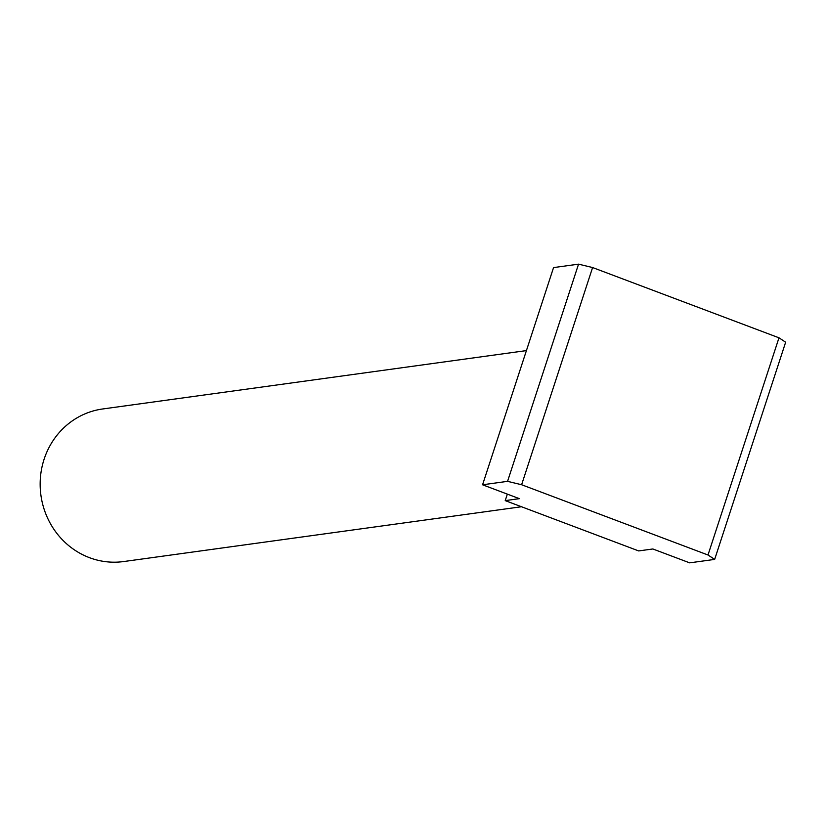 <?xml version="1.0" encoding="UTF-8"?>
<svg xmlns="http://www.w3.org/2000/svg" width="827" height="827" viewBox="0 0 827 827"><rect width="100%" height="100%" fill="white"/><g stroke="black" fill="none" stroke-linecap="round" stroke-linejoin="round"><path stroke-width="1.24" d="M521.496 506.744L123.636 561.554A77.004 72.9 -97.8 0 1 44.1 459.243A77.004 72.9 -97.8 0 1 102.62 408.983L526.427 350.596M714.662 559.403L785.65 342.213L778.982 337.809L592.597 267.545L578.549 264.154L553.552 267.597L482.565 484.787L507.561 481.345L521.61 484.736L707.995 555L714.662 559.403L689.666 562.846L652.854 548.973L638.682 550.927L505.225 500.614L519.387 498.66L482.565 484.787M507.344 494.122L505.225 500.614M592.597 267.545L521.61 484.736M507.561 481.345L578.549 264.154M778.982 337.809L707.995 555"/></g></svg>
